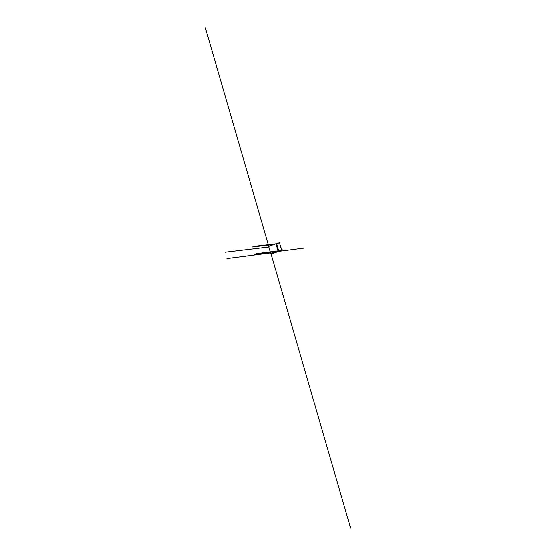 <?xml version="1.0" encoding="UTF-8"?>
<svg xmlns="http://www.w3.org/2000/svg" width="556" height="556" viewBox="0 0 556 556"><rect width="100%" height="100%" fill="white"/><g stroke="black" fill="none" stroke-linecap="round" stroke-linejoin="round"><path stroke-width="0.83" d="M281.843 250.2L272.454 253.626L281.843 250.2L279.564 243.187L281.621 250.228L278.876 250.909M278.632 250.617L276.568 243.535L279.564 243.187L281.621 250.228L278.007 250.742L278.792 250.763L277.222 251.347L275.929 251.5L277.5 250.923M280.21 250.735L277.263 251.458M278.806 251.263L270.911 253.814L272.503 253.223L270.702 253.46L275.929 251.514M276.568 243.535L273.879 244.459L252.278 246.954M273.872 244.445L268.659 246.419L270.702 253.46M275.943 243.66L278.007 250.742M278.007 251.458L278.862 251.249M275.929 251.5L277.604 251.194M277.659 251.187L278.737 250.777M270.8 253.446L270.911 253.814M278.792 250.763L255.996 253.696M279.07 250.666L277.222 251.347L254.398 254.3M277.59 251.194L282.156 249.498M280.203 250.242L278.278 250.937M280.009 250.825L278.612 251.006M278.403 251.423L276.805 251.632M278.514 251.298L278.056 251.458M275.442 243.855L253.87 246.343M277.368 243.445L280.092 242.416M277.444 243.431L278.139 243.174M268.791 246.371L205.352 27.8M278.785 251.34L303.708 248.108M268.826 246.982L225.11 252.209M270.543 252.897L226.924 258.582M270.897 253.432L350.648 528.2"/></g></svg>
